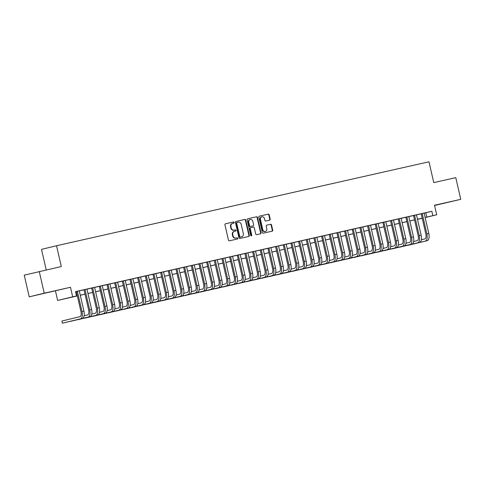 <?xml version="1.0" encoding="UTF-8"?>
<svg xmlns="http://www.w3.org/2000/svg" width="485" height="485" viewBox="0 0 485 485"><rect width="100%" height="100%" fill="white"/><g stroke="black" fill="none" stroke-linecap="round" stroke-linejoin="round"><path stroke-width="0.73" d="M234.146 222.463A0.612 0.54 76.4 0 0 233.485 221.984L225.495 223.791A0.873 0.77 76.4 0 0 224.937 224.81L228.447 240.13A0.873 0.77 76.4 0 0 229.393 240.815L237.383 239.014A0.612 0.54 76.4 0 0 237.11 237.82L236.08 238.056A2.795 2.467 76.4 0 1 233.049 235.874L232.751 234.594A2.795 2.467 76.4 0 1 234.504 231.339A2.795 2.467 76.4 0 1 234.54 231.327L235.571 231.096A0.612 0.54 76.4 0 0 235.298 229.902L234.261 230.139A2.795 2.467 76.4 0 1 231.236 227.956L230.939 226.677A2.795 2.467 76.4 0 1 232.691 223.421A2.795 2.467 76.4 0 1 232.721 223.409L233.758 223.179A0.612 0.54 76.4 0 0 234.146 222.463M233.43 223.252A0.612 0.54 76.4 0 0 233.079 222.088L225.404 223.815M237.056 239.087A0.612 0.54 76.4 0 0 236.704 237.917L236.08 238.056M235.243 231.169A0.612 0.54 76.4 0 0 234.892 229.999L234.261 230.139M446.442 202.627L436.512 204.943L446.442 202.627M49.852 292L39.922 294.316L49.852 292M269.63 220.154A0.873 0.77 76.4 0 0 270.187 219.129L269.205 214.831A0.873 0.77 76.4 0 0 268.26 214.152L259.378 216.152A0.873 0.77 76.4 0 0 258.826 217.171L262.33 232.497A0.873 0.77 76.4 0 0 263.282 233.176L272.158 231.175A0.873 0.77 76.4 0 0 272.715 230.157L271.527 224.961A0.873 0.77 76.4 0 0 270.575 224.282L266.78 225.137A0.873 0.77 76.4 0 0 266.223 226.155L266.811 228.732A2.334 2.061 76.4 0 1 262.785 229.641L260.475 219.553A2.334 2.061 76.4 0 1 264.501 218.644L264.883 220.329A0.873 0.77 76.4 0 0 265.835 221.008L269.63 220.154M424.139 213.151L431.862 211.308L432.856 215.649L436.688 214.782L425.151 217.577M39.273 271.515L44.238 293.195L29.215 296.832L24.25 275.153L61.304 266.55L56.539 245.737L428.982 161.802L433.754 182.615L455.785 177.649L460.75 199.329L434.499 205.246L436.688 214.782M29.215 296.832L70.483 287.284L44.238 293.195M70.483 287.284L72.671 296.82L76.503 295.959L70.41 297.432L77.339 295.868M431.862 211.308L75.508 291.618L76.503 295.959M245.81 220.105A0.873 0.77 76.4 0 0 244.864 219.426L235.989 221.421A0.873 0.77 76.4 0 0 235.431 222.445L238.941 237.765A0.873 0.77 76.4 0 0 239.887 238.45L248.763 236.45A0.873 0.77 76.4 0 0 249.32 235.425L245.81 220.105L245.404 220.202A0.873 0.77 76.4 0 0 244.458 219.523L235.898 221.451M247.683 218.79L256.559 216.789A0.873 0.77 76.4 0 1 257.505 217.468L261.015 232.794A0.873 0.77 76.4 0 1 260.457 233.812L256.662 234.667A0.873 0.77 76.4 0 1 255.71 233.988L254.292 227.774A0.873 0.77 76.4 0 0 253.34 227.089L250.824 227.659A0.873 0.77 76.4 0 0 250.266 228.677L251.745 235.146A0.612 0.54 76.4 0 1 250.696 235.389L247.126 219.808A0.873 0.77 76.4 0 1 247.671 218.79A0.873 0.77 76.4 0 0 247.671 218.79L247.665 218.79M434.554 205.482L460.75 199.329M79.273 290.836L75.521 291.673M86.936 289.115L84.002 289.775M94.599 287.387L91.665 288.048M102.262 285.659L99.328 286.32M109.925 283.931L106.991 284.592M117.588 282.203L114.654 282.864M125.257 280.475L122.323 281.136M132.92 278.748L129.986 279.409M140.583 277.02L137.649 277.681M148.246 275.292L145.312 275.959M155.909 273.57L152.975 274.231M163.572 271.842L160.638 272.503M171.235 270.115L168.301 270.775M178.898 268.387L175.964 269.048M186.561 266.659L183.627 267.32M194.224 264.931L191.29 265.592M185.009 295.474L204.991 290.764A6.675 3.134 -102.7 0 0 206.543 283.525L201.887 263.191L203.227 262.888L198.953 263.864M192.672 293.746L212.654 289.042A6.675 3.134 -102.7 0 0 214.206 281.797L209.55 261.463L210.89 261.16L206.622 262.136M200.335 292.018L220.317 287.314A6.675 3.134 -102.7 0 0 221.869 280.069L217.213 259.736L218.553 259.433L214.285 260.415M207.998 290.291L227.98 285.586A6.675 3.134 -102.7 0 0 229.532 278.341L224.876 258.008L226.216 257.705L221.948 258.687M232.545 256.298L229.611 256.959M223.324 286.841L243.306 282.131A6.675 3.134 -102.7 0 0 244.864 274.892L240.202 254.552L241.548 254.249L237.274 255.231M230.987 285.113L250.969 280.403A6.675 3.134 -102.7 0 0 252.527 273.164L247.865 252.824L249.211 252.521L244.937 253.503M238.65 283.385L258.632 278.675A6.675 3.134 -102.7 0 0 260.19 271.436L255.528 251.097L256.874 250.8L252.273 251.836L251.26 252.079L252.6 251.776L257.256 272.115A4.45 2.085 77.3 0 1 256.219 276.941L252.727 277.784M246.313 281.658L266.295 276.947A6.675 3.134 -102.7 0 0 267.853 269.708L263.197 249.375L264.537 249.072L259.936 250.108L258.923 250.351L260.263 250.048L264.919 270.387A4.45 2.085 77.3 0 1 263.882 275.213L260.39 276.062M253.976 279.93L273.958 275.225A6.675 3.134 -102.7 0 0 275.516 267.981L270.86 247.647L272.2 247.344L267.599 248.381L266.586 248.623L267.926 248.32L272.588 268.66A4.45 2.085 77.3 0 1 271.551 273.485L268.053 274.334M261.645 278.202L281.627 273.498A6.675 3.134 -102.7 0 0 283.179 266.253L278.523 245.919L279.863 245.616L275.268 246.653L274.249 246.895L275.589 246.598L280.251 266.932A4.45 2.085 77.3 0 1 279.214 271.758L275.716 272.606M269.308 276.474L289.29 271.77A6.675 3.134 -102.7 0 0 290.842 264.525L286.186 244.191L287.526 243.888L282.931 244.925L281.912 245.167L283.252 244.87L287.914 265.204A4.45 2.085 77.3 0 1 286.877 270.03L283.379 270.879M276.971 274.752L296.953 270.042A6.675 3.134 -102.7 0 0 298.505 262.797L293.849 242.464L295.189 242.16L290.594 243.197L289.575 243.446L290.921 243.143L295.577 263.476A4.45 2.085 77.3 0 1 294.54 268.302L291.042 269.151M284.634 273.025L304.616 268.314A6.675 3.134 -102.7 0 0 306.168 261.075L301.512 240.736L302.852 240.433L298.257 241.469L297.238 241.718L298.584 241.415L303.24 261.748A4.45 2.085 77.3 0 1 302.203 266.58L298.705 267.423M292.297 271.297L312.279 266.586A6.675 3.134 -102.7 0 0 313.831 259.348L309.175 239.008L310.515 238.705L305.92 239.742L304.901 239.99L306.247 239.687L310.903 260.021A4.45 2.085 77.3 0 1 309.866 264.852L306.368 265.695M316.844 237.298L312.57 238.262L313.91 237.959L318.566 258.299A4.45 2.085 77.3 0 1 317.529 263.125L314.031 263.967M307.623 267.841L327.605 263.131A6.675 3.134 -102.7 0 0 329.163 255.892L324.501 235.552L325.847 235.255L321.573 236.231M315.286 266.113L335.268 261.403A6.675 3.134 -102.7 0 0 336.826 254.164L332.164 233.831L333.51 233.527L328.909 234.564L327.896 234.807L329.236 234.504L333.892 254.843A4.45 2.085 77.3 0 1 332.855 259.669L329.363 260.518M322.949 264.386L342.931 259.681A6.675 3.134 -102.7 0 0 344.489 252.436L339.827 232.103L341.173 231.8L336.572 232.836L335.559 233.079L336.899 232.776L341.555 253.115A4.45 2.085 77.3 0 1 340.518 257.941L337.026 258.79M330.612 262.658L350.594 257.953A6.675 3.134 -102.7 0 0 352.152 250.709L347.496 230.375L348.836 230.072L344.235 231.109L343.222 231.351L344.562 231.054L349.218 251.388A4.45 2.085 77.3 0 1 348.182 256.213L344.689 257.062M355.159 228.665L350.885 229.629L352.225 229.326L356.887 249.66A4.45 2.085 77.3 0 1 355.851 254.486L352.353 255.334M362.822 226.938L358.548 227.901L359.888 227.598L364.55 247.932A4.45 2.085 77.3 0 1 363.514 252.764L360.015 253.606M370.485 225.21L366.211 226.174L367.551 225.871L372.213 246.204A4.45 2.085 77.3 0 1 371.177 251.036L367.678 251.879M378.154 223.482L373.874 224.446L375.22 224.143L379.876 244.476A4.45 2.085 77.3 0 1 378.84 249.308L375.341 250.151M385.817 221.754L381.537 222.718L382.883 222.415L387.539 242.755A4.45 2.085 77.3 0 1 386.503 247.58L383.004 248.423M393.48 220.026L389.2 220.99L390.546 220.687L395.202 241.027A4.45 2.085 77.3 0 1 394.166 245.853L390.667 246.701M401.143 218.298L396.869 219.262L398.209 218.959L402.865 239.299A4.45 2.085 77.3 0 1 401.829 244.125L398.33 244.973M408.807 216.571L405.872 217.238M416.469 214.849L413.535 215.51M75.527 291.715L76.345 291.534M79.279 290.873L84.008 289.806M86.942 289.145L91.671 288.078M94.605 287.417L99.34 286.35M102.274 285.689L107.003 284.628M109.937 283.961L114.666 282.9M117.6 282.24L122.329 281.173M125.263 280.512L129.992 279.445M132.926 278.784L137.655 277.717M140.589 277.056L145.318 275.989M148.252 275.328L152.981 274.261M155.915 273.601L160.644 272.534M163.578 271.873L168.307 270.806M171.241 270.145L175.97 269.084M178.904 268.417L183.639 267.356M186.573 266.695L191.302 265.628M194.236 264.968L198.965 263.901M201.899 263.24L206.628 262.173M209.562 261.512L214.291 260.445M217.225 259.784L221.954 258.717M224.888 258.056L229.617 256.989M232.551 256.329L237.28 255.268M240.214 254.601L244.943 253.54M247.877 252.879L252.606 251.812M255.54 251.151L260.269 250.084M263.203 249.423L267.938 248.356M270.873 247.696L275.601 246.629M278.535 245.968L283.264 244.901M286.198 244.24L290.927 243.173M293.861 242.512L298.59 241.445M301.524 240.784L306.253 239.723M309.188 239.056L313.916 237.996M316.85 237.335L321.579 236.268M324.513 235.607L329.242 234.54M332.176 233.879L336.905 232.812M339.839 232.151L344.568 231.084M347.502 230.423L352.237 229.356M355.172 228.696L359.9 227.629M362.835 226.968L367.563 225.907M370.498 225.24L375.226 224.179M378.161 223.518L382.889 222.451M385.824 221.79L390.552 220.723M393.487 220.063L398.215 218.996M401.15 218.335L405.878 217.268M408.813 216.607L413.541 215.54M416.476 214.879L421.204 213.812M75.521 291.685L76.339 291.497L80.995 311.837A4.45 2.085 77.3 0 1 79.958 316.663L61.916 321.034L62.413 323.198L80.455 318.833A6.675 3.134 -102.7 0 0 82.013 311.588L77.351 291.255M424.132 213.121L421.198 213.782M56.539 245.737L41.516 249.375L46.227 269.951M422.229 218.28L417.834 219.281L422.217 218.22M77.351 295.917L57.648 300.457L72.671 296.82M55.466 290.915L57.648 300.457M425.133 217.486L432.856 215.649M80.274 295.207L85.002 294.14M87.937 293.48L92.665 292.419M95.6 291.752L100.328 290.691M103.263 290.03L107.991 288.963M110.926 288.302L115.66 287.235M118.595 286.574L123.323 285.507M126.258 284.847L130.986 283.78M133.921 283.119L138.649 282.052M141.584 281.391L146.312 280.324M149.247 279.663L153.975 278.596M156.91 277.935L161.638 276.874M164.573 276.207L169.301 275.147M172.236 274.486L176.964 273.419M179.899 272.758L184.627 271.691M187.562 271.03L192.29 269.963M195.225 269.302L199.959 268.235M202.894 267.575L207.622 266.507M210.557 265.847L215.285 264.78M218.22 264.119L222.948 263.058M225.883 262.391L230.611 261.33M233.546 260.669L238.274 259.602M241.209 258.941L245.937 257.875M248.872 257.214L253.6 256.147M256.535 255.486L261.263 254.419M264.198 253.758L268.926 252.691M271.861 252.03L276.589 250.963M279.524 250.302L284.258 249.235M287.193 248.575L291.921 247.514M294.856 246.847L299.584 245.786M302.519 245.125L307.248 244.058M310.182 243.397L314.911 242.33M317.845 241.669L322.574 240.602M325.508 239.942L330.236 238.875M333.171 238.214L337.899 237.147M340.834 236.486L345.562 235.419M348.497 234.758L353.225 233.697M356.16 233.03L360.888 231.969M363.823 231.309L368.558 230.242M371.492 229.581L376.221 228.514M379.155 227.853L383.884 226.786M386.818 226.125L391.547 225.058M394.481 224.397L399.21 223.33M402.144 222.67L406.873 221.603M409.807 220.942L414.536 219.875M417.47 219.214L422.199 218.153M422.211 218.195L417.482 219.262M414.548 219.923L409.819 220.99M406.885 221.651L402.156 222.718M399.222 223.379L394.493 224.44M391.553 225.107L386.824 226.168M383.89 226.828L379.161 227.895M376.227 228.556L371.498 229.623M368.564 230.284L363.835 231.351M360.901 232.012L356.172 233.079M353.238 233.74L348.509 234.807M345.575 235.467L340.846 236.535M337.912 237.195L333.183 238.256M330.249 238.923L325.52 239.984M322.586 240.645L317.857 241.712M314.923 242.373L310.194 243.44M307.254 244.1L302.525 245.167M299.591 245.828L294.862 246.895M291.928 247.556L287.199 248.623M284.265 249.284L279.536 250.351M276.602 251.012L271.873 252.079M268.939 252.74L264.21 253.8M261.276 254.467L256.547 255.528M253.613 256.189L248.884 257.256M245.95 257.917L241.221 258.984M238.287 259.645L233.558 260.712M230.624 261.373L225.895 262.44M222.954 263.1L218.226 264.167M215.291 264.828L210.563 265.895M207.629 266.556L202.9 267.623M199.965 268.284L195.237 269.345M192.302 270.006L187.574 271.073M184.639 271.733L179.911 272.8M176.976 273.461L172.248 274.528M169.313 275.189L164.585 276.256M161.65 276.917L156.922 277.984M153.987 278.645L149.259 279.712M146.325 280.372L141.596 281.439M138.655 282.1L133.927 283.161M130.992 283.828L126.264 284.889M123.329 285.55L118.601 286.617M115.666 287.278L110.938 288.345M108.003 289.005L103.275 290.072M100.34 290.733L95.612 291.8M92.677 292.461L87.949 293.528M85.014 294.189L80.286 295.256M425.775 212.788L426.764 217.122M232.654 223.427L232.315 223.512A2.795 2.467 76.4 0 0 232.285 223.518A2.795 2.467 76.4 0 0 230.533 226.774L230.939 226.677M233.861 230.236A2.795 2.467 76.4 0 1 230.83 228.053L230.533 226.774M234.467 231.345L234.134 231.43A2.795 2.467 76.4 0 0 234.097 231.436A2.795 2.467 76.4 0 0 232.345 234.691L232.751 234.594M235.674 238.153A2.795 2.467 76.4 0 1 232.642 235.971L232.345 234.691M248.447 236.516A0.873 0.77 76.4 0 0 248.914 235.528L245.404 220.202M236.674 222.53L237.08 222.433A0.612 0.54 76.4 0 0 236.698 223.142L239.778 236.595A0.612 0.54 76.4 0 0 240.439 237.068L241.53 236.825A2.795 2.467 76.4 0 0 241.566 236.819A2.795 2.467 76.4 0 0 243.312 233.558L241.209 224.367A2.795 2.467 76.4 0 0 238.177 222.185L236.68 222.53A0.612 0.54 76.4 0 0 236.292 223.239L236.698 223.142M241.19 236.904A2.795 2.467 76.4 0 1 241.16 236.916A2.795 2.467 76.4 0 1 241.124 236.922L240.033 237.171A0.612 0.54 76.4 0 1 239.372 236.692L236.292 223.239M247.592 218.814L256.559 216.789M260.142 233.885A0.873 0.77 76.4 0 0 260.609 232.891L257.098 217.565A0.873 0.77 76.4 0 0 256.153 216.886M250.8 227.665L250.418 227.756A0.873 0.77 76.4 0 0 249.86 228.774L251.339 235.249L251.745 235.146M251.151 235.862A0.612 0.54 76.4 0 0 251.339 235.249M252.812 221.324A2.334 2.061 76.4 0 0 248.787 222.233L249.605 225.786A0.873 0.77 76.4 0 0 250.551 226.465L253.067 225.901A0.873 0.77 76.4 0 0 253.625 224.876L252.812 221.324M250.254 219.505L249.848 219.608A2.334 2.061 76.4 0 0 248.381 222.33L248.787 222.233M252.667 225.998L252.673 225.992A0.873 0.77 76.4 0 0 252.685 225.992A0.873 0.77 76.4 0 1 252.667 225.998L250.145 226.568A0.873 0.77 76.4 0 1 249.199 225.883L248.381 222.33M261.936 216.825L261.53 216.928A2.334 2.061 76.4 0 0 260.069 219.65L260.475 219.553M265.35 231.454L264.943 231.557A2.334 2.061 76.4 0 1 262.379 229.738L260.069 219.65M271.842 231.248A0.873 0.77 76.4 0 0 272.309 230.254L271.121 225.058A0.873 0.77 76.4 0 0 270.169 224.379L266.689 225.161M269.314 220.22A0.873 0.77 76.4 0 0 269.781 219.232L268.799 214.934A0.873 0.77 76.4 0 0 267.853 214.249L259.287 216.177M62.413 323.198L82.371 318.403A6.675 3.134 -102.7 0 0 83.929 311.158L79.267 290.824M70.052 321.379L88.118 317.105A6.675 3.134 -102.7 0 0 89.676 309.866L85.014 289.527M70.076 321.47L90.034 316.675A6.675 3.134 -102.7 0 0 91.592 309.43L86.936 289.096M83.996 289.757L88.658 310.109A4.45 2.085 77.3 0 1 87.621 314.935L84.129 315.783M77.715 319.657L95.781 315.377A6.675 3.134 -102.7 0 0 97.34 308.139L92.683 287.799M77.739 319.742L97.697 314.947A6.675 3.134 -102.7 0 0 99.255 307.702L94.599 287.369M91.665 288.029L96.321 308.381A4.45 2.085 77.3 0 1 95.284 313.207L91.792 314.056M85.378 317.93L103.444 313.649A6.675 3.134 -102.7 0 0 105.002 306.411L100.346 286.071M85.402 318.021L105.36 313.219A6.675 3.134 -102.7 0 0 106.918 305.98L102.262 285.641M99.328 286.302L103.99 306.653A4.45 2.085 77.3 0 1 102.953 311.485L99.455 312.328M93.047 316.202L111.113 311.922A6.675 3.134 -102.7 0 0 112.665 304.683L108.009 284.343M93.065 316.293L113.029 311.491A6.675 3.134 -102.7 0 0 114.581 304.253L109.925 283.913M106.991 284.574L111.653 304.926A4.45 2.085 77.3 0 1 110.616 309.757L107.118 310.6M100.71 314.474L118.776 310.194A6.675 3.134 -102.7 0 0 120.328 302.955L115.672 282.622M100.728 314.565L120.692 309.763A6.675 3.134 -102.7 0 0 122.244 302.525L117.588 282.185M114.654 282.846L119.316 303.204A4.45 2.085 77.3 0 1 118.279 308.03L114.781 308.872M108.373 312.746L126.439 308.472A6.675 3.134 -102.7 0 0 127.991 301.227L123.335 280.894M108.391 312.837L128.355 308.036A6.675 3.134 -102.7 0 0 129.907 300.797L125.251 280.457M122.317 281.124L126.979 301.476A4.45 2.085 77.3 0 1 125.942 306.302L122.444 307.144M116.036 311.018L134.102 306.744A6.675 3.134 -102.7 0 0 135.654 299.5L130.999 279.166M116.054 311.109L136.018 306.308A6.675 3.134 -102.7 0 0 137.57 299.069L132.914 278.736M129.98 279.396L134.642 299.748A4.45 2.085 77.3 0 1 133.605 304.574L130.107 305.423M123.699 309.291L141.766 305.017A6.675 3.134 -102.7 0 0 143.317 297.772L138.661 277.438M123.717 309.381L143.681 304.586A6.675 3.134 -102.7 0 0 145.233 297.341L140.577 277.008M137.643 277.669L142.305 298.02A4.45 2.085 77.3 0 1 141.268 302.846L137.77 303.695M131.362 307.563L149.428 303.289A6.675 3.134 -102.7 0 0 150.98 296.044L146.325 275.71M131.38 307.654L151.344 302.858A6.675 3.134 -102.7 0 0 152.896 295.614L148.24 275.28M145.306 275.941L149.968 296.293A4.45 2.085 77.3 0 1 148.931 301.118L145.433 301.967M139.025 305.835L157.091 301.561A6.675 3.134 -102.7 0 0 158.65 294.322L153.987 273.983M139.049 305.926L159.007 301.13A6.675 3.134 -102.7 0 0 160.565 293.886L155.903 273.552M152.969 274.213L157.631 294.565A4.45 2.085 77.3 0 1 156.594 299.39L153.096 300.239M146.688 304.113L164.754 299.833A6.675 3.134 -102.7 0 0 166.313 292.594L161.65 272.255M146.712 304.204L166.67 299.403A6.675 3.134 -102.7 0 0 168.228 292.158L163.566 271.824M160.632 272.485L165.294 292.837A4.45 2.085 77.3 0 1 164.257 297.663L160.765 298.511M154.351 302.385L172.417 298.105A6.675 3.134 -102.7 0 0 173.976 290.867L169.313 270.527M154.375 302.476L174.333 297.675A6.675 3.134 -102.7 0 0 175.891 290.436L171.229 270.096M168.295 270.757L172.957 291.109A4.45 2.085 77.3 0 1 171.92 295.941L168.428 296.784M162.014 300.658L180.081 296.377A6.675 3.134 -102.7 0 0 181.639 289.139L176.983 268.799M162.038 300.748L181.996 295.947A6.675 3.134 -102.7 0 0 183.554 288.708L178.898 268.369M175.964 269.029L180.62 289.381A4.45 2.085 77.3 0 1 179.583 294.213L176.091 295.056M169.677 298.93L187.743 294.65A6.675 3.134 -102.7 0 0 189.302 287.411L184.646 267.077M169.702 299.021L189.659 294.219A6.675 3.134 -102.7 0 0 191.217 286.981L186.561 266.641M183.627 267.302L188.289 287.66A4.45 2.085 77.3 0 1 187.252 292.485L183.754 293.328M177.346 297.202L195.413 292.928A6.675 3.134 -102.7 0 0 196.965 285.683L192.309 265.35M177.364 297.293L197.328 292.491A6.675 3.134 -102.7 0 0 198.88 285.253L194.224 264.913M191.29 265.58L195.952 285.932A4.45 2.085 77.3 0 1 194.915 290.757L191.417 291.606M185.027 295.565L203.076 291.2A6.675 3.134 -102.7 0 0 204.628 283.955L199.972 263.622M198.953 263.852L203.615 284.204A4.45 2.085 77.3 0 1 202.578 289.03L199.08 289.878M192.69 293.837L210.739 289.472A6.675 3.134 -102.7 0 0 212.291 282.228L207.635 261.894M206.616 262.124L211.278 282.476A4.45 2.085 77.3 0 1 210.241 287.302L206.743 288.151M200.353 292.109L218.402 287.744A6.675 3.134 -102.7 0 0 219.954 280.506L215.298 260.166M214.279 260.396L218.941 280.748A4.45 2.085 77.3 0 1 217.904 285.574L214.406 286.423M208.016 290.382L226.065 286.017A6.675 3.134 -102.7 0 0 227.617 278.778L222.961 258.438M221.942 258.669L226.604 279.02A4.45 2.085 77.3 0 1 225.567 283.846L222.069 284.695M215.661 288.569L233.728 284.289A6.675 3.134 -102.7 0 0 235.28 277.05L230.624 256.71M215.679 288.66L235.643 283.858A6.675 3.134 -102.7 0 0 237.195 276.62L232.539 256.28M229.605 256.941L234.267 277.293A4.45 2.085 77.3 0 1 233.23 282.125L229.732 282.967M223.349 286.932L241.391 282.561A6.675 3.134 -102.7 0 0 242.949 275.322L238.287 254.983M237.268 255.213L241.93 275.565A4.45 2.085 77.3 0 1 240.893 280.397L237.395 281.239M231.012 285.204L249.054 280.833A6.675 3.134 -102.7 0 0 250.612 273.595L245.95 253.261M244.931 253.485L249.593 273.837A4.45 2.085 77.3 0 1 248.556 278.669L245.064 279.512M238.675 283.476L256.717 279.111A6.675 3.134 -102.7 0 0 258.275 271.867L253.613 251.533M246.338 281.749L264.38 277.384A6.675 3.134 -102.7 0 0 265.938 270.139L261.282 249.805M254.001 280.021L272.043 275.656A6.675 3.134 -102.7 0 0 273.601 268.411L268.945 248.077M261.664 278.293L279.712 273.928A6.675 3.134 -102.7 0 0 281.264 266.683L276.608 246.35M269.327 276.565L287.375 272.2A6.675 3.134 -102.7 0 0 288.927 264.962L284.271 244.622M276.99 274.843L295.038 270.472A6.675 3.134 -102.7 0 0 296.59 263.234L291.934 242.894M284.653 273.116L302.701 268.745A6.675 3.134 -102.7 0 0 304.253 261.506L299.597 241.166M292.316 271.388L310.364 267.017A6.675 3.134 -102.7 0 0 311.916 259.778L307.26 239.438M299.96 269.569L318.027 265.289A6.675 3.134 -102.7 0 0 319.579 258.05L314.923 237.717M299.979 269.66L319.942 264.858A6.675 3.134 -102.7 0 0 321.494 257.62L316.838 237.28M307.648 267.932L325.69 263.567A6.675 3.134 -102.7 0 0 327.248 256.322L322.586 235.989M321.567 236.219L326.229 256.571A4.45 2.085 77.3 0 1 325.192 261.397L321.694 262.246M315.311 266.204L333.353 261.839A6.675 3.134 -102.7 0 0 334.911 254.595L330.249 234.261M322.974 264.477L341.016 260.112A6.675 3.134 -102.7 0 0 342.574 252.867L337.912 232.533M330.637 262.749L348.679 258.384A6.675 3.134 -102.7 0 0 350.237 251.145L345.581 230.805M338.275 260.93L356.342 256.656A6.675 3.134 -102.7 0 0 357.9 249.417L353.244 229.078M338.3 261.021L358.257 256.225A6.675 3.134 -102.7 0 0 359.815 248.981L355.159 228.647M345.944 259.208L364.005 254.928A6.675 3.134 -102.7 0 0 365.563 247.689L360.907 227.35M345.963 259.299L365.926 254.498A6.675 3.134 -102.7 0 0 367.478 247.259L362.822 226.919M353.607 257.48L371.674 253.2A6.675 3.134 -102.7 0 0 373.226 245.962L368.57 225.622M353.626 257.571L373.589 252.77A6.675 3.134 -102.7 0 0 375.141 245.531L370.485 225.192M361.27 255.753L379.337 251.472A6.675 3.134 -102.7 0 0 380.889 244.234L376.233 223.9M361.289 255.844L381.252 251.042A6.675 3.134 -102.7 0 0 382.804 243.803L378.148 223.464M368.933 254.025L387 249.745A6.675 3.134 -102.7 0 0 388.552 242.506L383.896 222.172M368.952 254.116L388.915 249.314A6.675 3.134 -102.7 0 0 390.467 242.076L385.811 221.736M376.596 252.297L394.663 248.023A6.675 3.134 -102.7 0 0 396.215 240.778L391.559 220.445M376.615 252.388L396.578 247.586A6.675 3.134 -102.7 0 0 398.13 240.348L393.474 220.014M384.259 250.569L402.326 246.295A6.675 3.134 -102.7 0 0 403.878 239.05L399.222 218.717M384.278 250.66L404.241 245.865A6.675 3.134 -102.7 0 0 405.793 238.62L401.137 218.286M391.922 248.841L409.989 244.567A6.675 3.134 -102.7 0 0 411.547 237.323L406.885 216.989M391.947 248.932L411.904 244.137A6.675 3.134 -102.7 0 0 413.462 236.892L408.8 216.559M405.866 217.219L410.528 237.571A4.45 2.085 77.3 0 1 409.492 242.397L405.993 243.246M399.585 247.114L417.652 242.839A6.675 3.134 -102.7 0 0 419.21 235.601L414.548 215.261M399.61 247.204L419.567 242.409A6.675 3.134 -102.7 0 0 421.125 235.164L416.463 214.831M413.529 215.492L418.191 235.843A4.45 2.085 77.3 0 1 417.155 240.669L413.663 241.518M407.248 245.392L425.315 241.112A6.675 3.134 -102.7 0 0 426.873 233.873L422.211 213.533M407.273 245.483L427.23 240.681A6.675 3.134 -102.7 0 0 428.788 233.437L424.126 213.103M421.192 213.764L425.854 234.116A4.45 2.085 77.3 0 1 424.818 238.941L421.326 239.79M233.079 222.088L233.485 221.984M236.704 237.917L237.11 237.82M234.892 229.999L235.298 229.902M230.83 228.053L231.236 227.956M232.642 235.971L233.049 235.874M248.914 235.528L249.32 235.425M244.458 219.523L244.864 219.426M239.372 236.692L239.778 236.595M240.033 237.171L240.439 237.068M241.124 236.922L241.53 236.825M257.098 217.565L257.505 217.468M260.609 232.891L261.015 232.794M249.86 228.774L250.266 228.677M249.199 225.883L249.605 225.786M250.145 226.568L250.551 226.465M262.379 229.738L262.785 229.641M270.169 224.379L270.575 224.282M271.121 225.058L271.527 224.961M272.309 230.254L272.715 230.157M267.853 214.249L268.26 214.152M268.799 214.934L269.205 214.831M269.781 219.232L270.187 219.129M82.013 311.588L83.929 311.158M80.455 318.833L82.371 318.403M89.676 309.866L91.592 309.43M88.118 317.105L90.034 316.675M97.34 308.139L99.255 307.702M95.781 315.377L97.697 314.947M105.002 306.411L106.918 305.98M103.444 313.649L105.36 313.219M112.665 304.683L114.581 304.253M111.113 311.922L113.029 311.491M120.328 302.955L122.244 302.525M118.776 310.194L120.692 309.763M127.991 301.227L129.907 300.797M126.439 308.472L128.355 308.036M135.654 299.5L137.57 299.069M134.102 306.744L136.018 306.308M143.317 297.772L145.233 297.341M141.766 305.017L143.681 304.586M150.98 296.044L152.896 295.614M149.428 303.289L151.344 302.858M158.65 294.322L160.565 293.886M157.091 301.561L159.007 301.13M166.313 292.594L168.228 292.158M164.754 299.833L166.67 299.403M173.976 290.867L175.891 290.436M172.417 298.105L174.333 297.675M181.639 289.139L183.554 288.708M180.081 296.377L181.996 295.947M189.302 287.411L191.217 286.981M187.743 294.65L189.659 294.219M196.965 285.683L198.88 285.253M195.413 292.928L197.328 292.491M204.628 283.955L206.543 283.525M203.076 291.2L204.991 290.764M212.291 282.228L214.206 281.797M210.739 289.472L212.654 289.042M219.954 280.506L221.869 280.069M218.402 287.744L220.317 287.314M227.617 278.778L229.532 278.341M226.065 286.017L227.98 285.586M235.28 277.05L237.195 276.62M233.728 284.289L235.643 283.858M242.949 275.322L244.864 274.892M241.391 282.561L243.306 282.131M250.612 273.595L252.527 273.164M249.054 280.833L250.969 280.403M258.275 271.867L260.19 271.436M256.717 279.111L258.632 278.675M265.938 270.139L267.853 269.708M264.38 277.384L266.295 276.947M273.601 268.411L275.516 267.981M272.043 275.656L273.958 275.225M281.264 266.683L283.179 266.253M279.712 273.928L281.627 273.498M288.927 264.962L290.842 264.525M287.375 272.2L289.29 271.77M296.59 263.234L298.505 262.797M295.038 270.472L296.953 270.042M304.253 261.506L306.168 261.075M302.701 268.745L304.616 268.314M311.916 259.778L313.831 259.348M310.364 267.017L312.279 266.586M319.579 258.05L321.494 257.62M318.027 265.289L319.942 264.858M327.248 256.322L329.163 255.892M325.69 263.567L327.605 263.131M334.911 254.595L336.826 254.164M333.353 261.839L335.268 261.403M342.574 252.867L344.489 252.436M341.016 260.112L342.931 259.681M350.237 251.145L352.152 250.709M348.679 258.384L350.594 257.953M357.9 249.417L359.815 248.981M356.342 256.656L358.257 256.225M365.563 247.689L367.478 247.259M364.005 254.928L365.926 254.498M373.226 245.962L375.141 245.531M371.674 253.2L373.589 252.77M380.889 244.234L382.804 243.803M379.337 251.472L381.252 251.042M388.552 242.506L390.467 242.076M387 249.745L388.915 249.314M396.215 240.778L398.13 240.348M394.663 248.023L396.578 247.586M403.878 239.05L405.793 238.62M402.326 246.295L404.241 245.865M411.547 237.323L413.462 236.892M409.989 244.567L411.904 244.137M419.21 235.601L421.125 235.164M417.652 242.839L419.567 242.409M426.873 233.873L428.788 233.437M425.315 241.112L427.23 240.681M232.285 223.518L232.691 223.421M234.097 231.436L234.504 231.339M241.16 236.916L241.566 236.819M250.405 227.762L250.812 227.659"/></g></svg>
